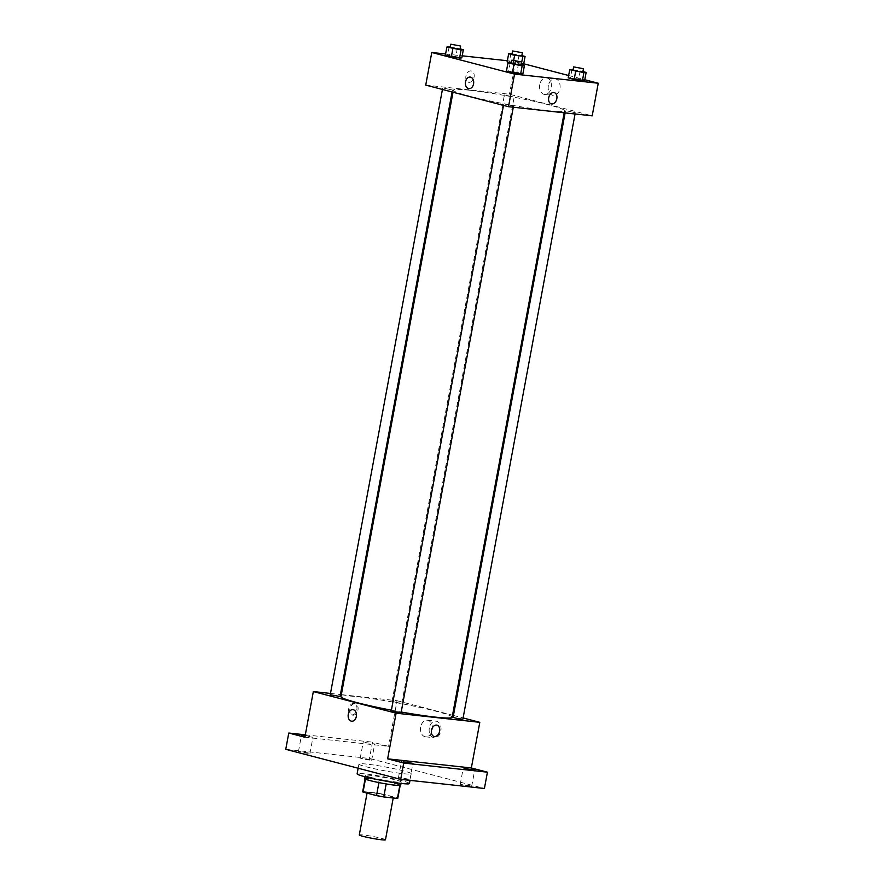 <?xml version="1.0" encoding="UTF-8"?>
<svg xmlns="http://www.w3.org/2000/svg" width="884" height="884" viewBox="0 0 884 884"><rect width="100%" height="100%" fill="white"/><g stroke="black" fill="none" stroke-linecap="round" stroke-linejoin="round"><path stroke-width="0.66" stroke-dasharray="4.42 3.31" d="M385.468 839.8A13.304 0.983 10.5 0 0 377.512 837.402A13.304 0.983 10.5 0 0 363.191 834.971A13.304 0.983 10.5 0 0 359.313 834.949M371.048 792.583A13.304 0.983 10.5 0 0 367.169 792.561A13.304 0.983 10.5 0 0 380.065 795.954A13.304 0.983 10.5 0 0 393.325 797.412A13.304 0.983 10.5 0 0 385.369 795.014A13.304 0.983 10.5 0 0 371.048 792.583M378.938 782.594L378.949 782.561A17.868 1.315 10.5 0 0 386.186 783.898L399.833 785.39A17.868 1.315 10.5 0 0 400.231 785.202A17.868 1.315 10.5 0 0 399.877 784.848L386.385 781.323L383.965 794.362L397.457 797.887A17.868 1.315 10.5 0 1 397.811 798.241M386.385 781.323A17.868 1.315 10.5 0 0 379.137 779.986L365.501 778.495L363.081 791.545A17.868 1.315 10.5 0 0 362.683 791.732M363.081 791.545L376.728 793.025A17.868 1.315 10.5 0 1 383.965 794.362M378.949 782.561L365.435 779.158M379.137 779.986L376.728 793.025M365.501 778.495A17.868 1.315 10.5 0 0 365.103 778.694A17.868 1.315 10.5 0 0 365.457 779.047M364.683 778.616A18.288 1.348 -169.5 0 1 382.905 780.627A18.288 1.348 -169.5 0 1 400.651 785.279M370.484 777.29A18.288 1.348 10.5 0 0 389.988 781.191A18.288 1.348 10.5 0 0 401.248 782.02A18.288 1.348 10.5 0 0 390.308 778.727A18.288 1.348 10.5 0 0 370.628 775.379A18.288 1.348 10.5 0 0 365.291 775.356A18.288 1.348 10.5 0 0 370.484 777.29M399.877 784.848L397.457 797.887M409.425 783.533A26.597 1.956 10.5 0 0 393.513 778.738A26.597 1.956 10.5 0 0 364.882 773.876A26.597 1.956 10.5 0 0 357.114 773.831M366.694 764.096A26.597 1.956 10.5 0 0 358.926 764.052A26.597 1.956 10.5 0 0 384.728 770.826A26.597 1.956 10.5 0 0 411.237 773.754A26.597 1.956 10.5 0 0 395.325 768.958A26.597 1.956 10.5 0 0 366.694 764.096M470.034 785.777L460.244 784.274L465.879 785.754L471.68 786.395L470.034 785.777M370.02 759.654L360.23 758.152L365.877 759.632L371.678 760.273L370.02 759.654M308.273 752.914L298.483 751.411L304.118 752.892L309.919 753.533L308.273 752.914M408.275 779.036L398.485 777.533L404.132 779.014L409.933 779.655L408.275 779.036M285.753 749.323L369.457 758.461L484.41 788.484M305.212 735.389L312.947 737.234L305.068 736.173M364.904 742.461L374.694 743.963L364.904 742.461M304.869 737.223L388.573 746.361L372.484 742.151L369.457 758.461M305.312 734.825L372.484 742.151M341.357 694.636L397.038 700.714L388.573 746.361M397.038 700.714L452.52 715.2M453.426 715.443L463.106 717.963M429.326 727.941A8.343 5.923 -83.8 0 0 434.188 737.742A8.343 5.923 -83.8 0 0 440.983 730.096A8.343 5.923 -83.8 0 0 436 721.156A8.343 5.923 -83.8 0 0 429.326 727.941M452.144 717.255A56.532 4.155 10.5 0 0 418.331 707.078A56.532 4.155 10.5 0 0 357.479 696.747A56.532 4.155 10.5 0 0 340.981 696.647M391.391 710.206A56.532 4.155 10.5 0 0 401.203 712.018M330.483 693.443L340.428 694.537M462.873 719.2L453.072 717.388M340.064 696.515L330.251 694.702M401.126 712.46L391.314 710.648M400.364 703.244L392.01 701.432L400.364 703.244M353.821 703.476A5.823 4.066 104.6 0 0 348.76 708.449A5.823 4.066 104.6 0 0 351.291 714.813A5.823 4.066 104.6 0 0 356.705 710.217A5.823 4.066 104.6 0 0 354.23 703.553A5.823 4.066 104.6 0 0 353.821 703.476M354.981 703.786A5.823 4.066 104.6 0 0 349.909 708.747A5.823 4.066 104.6 0 0 352.451 715.112A5.823 4.066 104.6 0 0 357.865 710.515A5.823 4.066 104.6 0 0 355.39 703.852A5.823 4.066 104.6 0 0 354.981 703.786M434.055 736.427L434.055 736.427A5.823 4.066 -75.4 0 1 431.591 729.775A5.823 4.066 -75.4 0 1 436.994 725.167L436.994 725.167M420.673 727.002A8.343 5.923 -83.8 0 0 425.536 736.803A8.343 5.923 -83.8 0 0 432.331 729.145A8.343 5.923 -83.8 0 0 427.348 720.217A8.343 5.923 -83.8 0 0 420.673 727.002M352.926 709.642L352.926 709.642A5.823 4.133 96.2 0 1 356.407 715.874A5.823 4.133 96.2 0 1 351.666 721.211L351.666 721.211M469.89 90.267A56.532 4.155 10.5 0 0 453.382 90.168A56.532 4.155 10.5 0 0 508.212 104.555A56.532 4.155 10.5 0 0 564.544 110.776A56.532 4.155 10.5 0 0 530.731 100.599A56.532 4.155 10.5 0 0 469.89 90.267M512.764 96.765L504.41 94.953L512.764 96.765M505.173 104.179L513.527 105.981L505.173 104.179M444.111 88.223L452.464 90.035L444.111 88.223M566.931 110.92L575.285 112.721L566.931 110.92M425.734 85.096L509.438 94.234L592.203 115.848M568.202 77.858L578.666 78.996L584.633 80.566L578.666 78.996L568.202 77.858M445.381 55.173L447.636 54.963L461.824 57.869L447.636 54.963L445.381 55.173M507.361 60.742L515.482 61.626L523.726 63.781M568.633 75.505L584.788 79.726M445.602 54.001L462.199 55.814M506.444 71.118L516.908 72.256L522.886 73.825L516.908 72.256L506.444 71.118M521.162 64.797L510.72 62.841L521.162 64.797L518.422 64.112L516.908 72.256M507.14 61.913L517.604 63.051L523.571 64.609L517.604 63.051L507.14 61.913M515.482 61.626L509.438 94.234M548.378 85.604A8.343 5.923 -83.8 0 0 553.24 95.395A8.343 5.923 -83.8 0 0 560.036 87.748A8.343 5.923 -83.8 0 0 555.053 78.82A8.343 5.923 -83.8 0 0 548.378 85.604M471.062 70.919A5.823 4.066 104.6 0 0 465.99 75.88A5.823 4.066 104.6 0 0 468.531 82.245A5.823 4.066 104.6 0 0 473.946 77.648A5.823 4.066 104.6 0 0 471.47 70.985A5.823 4.066 104.6 0 0 471.062 70.919A5.823 4.066 104.6 0 0 466.001 75.88A5.823 4.066 104.6 0 0 468.531 82.245A5.823 4.066 104.6 0 0 473.946 77.648A5.823 4.066 104.6 0 0 471.47 70.985A5.823 4.066 104.6 0 0 471.062 70.919M551.296 103.87L551.296 103.87A5.823 4.066 -75.4 0 1 548.831 97.207A5.823 4.066 -75.4 0 1 554.235 92.61L554.235 92.61M539.726 84.654A8.343 5.923 -83.8 0 0 544.588 94.455A8.343 5.923 -83.8 0 0 551.384 86.809A8.343 5.923 -83.8 0 0 546.4 77.869A8.343 5.923 -83.8 0 0 539.726 84.654M470.166 77.074L470.166 77.074A5.823 4.133 96.2 0 1 473.647 83.306A5.823 4.133 96.2 0 1 468.907 88.643L468.907 88.643M512.046 53.736L521.847 55.615M521.77 56.012L511.969 54.2M513.714 60.2L513.118 63.471M510.897 53.548L509.383 61.703M519.118 54.896L517.604 63.051M573.108 69.692L582.91 71.56M582.832 71.969L573.031 70.145M571.959 69.493L570.445 77.648M580.18 70.853L578.666 78.996M450.299 46.996L460.089 48.874M460.023 49.283L450.21 47.46M449.138 46.808L447.636 54.963M457.359 48.156L455.846 56.311M511.361 62.952L518.422 64.112M521.085 65.228L511.272 63.405M510.201 62.764L508.687 70.908M393.225 797.976L393.325 797.412M367.059 793.136L367.169 792.561M365.291 775.356L365.026 776.749M401.248 782.02L400.993 783.412M358.926 764.052L358.153 768.229M411.237 773.754L410.01 780.362M409.933 779.655L412.95 763.356M398.485 777.533L401.513 761.234M309.919 753.533L312.947 737.234M298.483 751.411L301.499 735.112M371.678 760.273L374.694 743.963M360.23 758.152L363.258 741.853M471.68 786.395L474.708 770.086M460.244 784.274L463.26 767.964M355.39 703.852L354.23 703.553M352.451 715.112L351.291 714.813M425.536 736.803L434.188 737.742M427.348 720.217L436 721.156M453.382 90.168L453.006 92.223M564.544 110.776L564.18 112.787M401.811 703.255L514.223 96.776M392.01 701.432L504.41 94.953M503.714 104.168L503.493 105.406M513.527 105.981L513.295 107.24M442.652 88.223L442.431 89.461M452.464 90.035L452.1 91.98M565.473 110.909L565.108 112.887M575.285 112.721L575.053 113.981M544.588 94.455L553.24 95.395M546.4 77.869L555.053 78.82"/><path stroke-width="1.33" d="M367.059 793.136L359.313 834.949A13.304 0.983 10.5 0 0 372.208 838.341A13.304 0.983 10.5 0 0 385.468 839.8L393.225 797.976M399.811 785.522L397.413 798.44A17.868 1.315 10.5 0 0 397.811 798.241L400.176 785.489M397.413 798.44L383.767 796.948A17.868 1.315 10.5 0 1 376.529 795.611L363.037 792.086A17.868 1.315 10.5 0 1 362.683 791.732L365.048 778.97M365.435 779.158L363.037 792.086M378.938 782.594L376.529 795.611M400.993 783.412L400.651 785.279A18.288 1.348 -169.5 0 1 389.391 784.451A18.288 1.348 -169.5 0 1 369.877 780.55A18.288 1.348 -169.5 0 1 364.683 778.616L365.026 776.749M386.186 783.931L383.767 796.948M358.153 768.229L357.114 773.831A26.597 1.956 10.5 0 0 382.916 780.605A26.597 1.956 10.5 0 0 409.425 783.533L410.01 780.362M463.106 717.963L479.802 722.327L471.338 767.975L487.427 772.174L484.41 788.484L400.706 779.345L285.753 749.323L288.781 733.024L305.312 734.825M487.427 772.174L403.723 763.047L400.706 779.345M403.723 763.047L387.634 758.837L396.098 713.189L313.334 691.575L304.869 737.223L288.781 733.024M351.666 721.211A5.823 4.133 96.2 0 1 348.274 714.371A5.823 4.133 96.2 0 1 352.926 709.642A5.823 4.133 96.2 0 1 356.407 715.874A5.823 4.133 96.2 0 1 351.666 721.211A5.823 4.133 96.2 0 1 348.274 714.371A5.823 4.133 96.2 0 1 352.926 709.642M305.068 736.173L301.499 735.112L305.212 735.389M452.52 715.2L453.426 715.443M464.918 768.583L474.708 770.086L464.918 768.583M403.159 761.842L412.95 763.356L403.159 761.842M471.338 767.975L387.634 758.837M453.006 92.223L340.981 696.647A56.532 4.155 10.5 0 0 391.391 710.206M401.203 712.018A56.532 4.155 10.5 0 0 452.144 717.255L564.18 112.787M479.802 722.327L396.098 713.189M313.334 691.575L330.483 693.443M340.428 694.537L341.357 694.636M565.108 112.887L453.072 717.388L457.901 718.659L462.873 719.2L575.053 113.981M442.431 89.461L330.251 694.702L340.064 696.515L452.1 91.98M503.493 105.406L391.314 710.648L396.154 711.918L401.126 712.46L513.295 107.24M436.994 725.167A5.823 4.066 -75.4 0 1 439.536 731.543A5.823 4.066 -75.4 0 1 434.464 736.505A5.823 4.066 -75.4 0 1 434.055 736.427A5.823 4.066 -75.4 0 1 431.591 729.775A5.823 4.066 -75.4 0 1 436.994 725.167A5.823 4.066 -75.4 0 1 439.536 731.543A5.823 4.066 -75.4 0 1 434.475 736.505A5.823 4.066 -75.4 0 1 434.055 736.427M584.788 79.726L598.247 83.24L592.203 115.848L508.499 106.71L425.734 85.096L431.779 52.487L445.602 54.001M598.247 83.24L514.543 74.112L508.499 106.71M514.543 74.112L431.779 52.487M468.907 88.643A5.823 4.133 96.2 0 1 465.514 81.814A5.823 4.133 96.2 0 1 470.166 77.074A5.823 4.133 96.2 0 1 473.647 83.306A5.823 4.133 96.2 0 1 468.907 88.643A5.823 4.133 96.2 0 1 465.514 81.814A5.823 4.133 96.2 0 1 470.166 77.074M582.91 71.56L586.147 72.411L584.633 80.566L574.169 79.416L568.202 77.858L582.39 80.764L583.904 72.621L569.716 69.703L573.108 69.692M460.089 48.874L463.327 49.725L461.824 57.869L451.359 56.731L445.381 55.173L459.581 58.079L461.083 49.935L446.895 47.018L450.299 46.996M523.726 63.781L568.633 75.505M462.199 55.814L507.361 60.742M521.847 55.615L525.085 56.454L523.571 64.609L521.162 64.797L524.389 65.67L522.886 73.825L520.643 74.035L506.444 71.118L520.643 74.035L522.146 65.88L507.957 62.963L511.361 62.952M510.72 62.841L507.14 61.913L510.72 62.841M554.235 92.61A5.823 4.066 -75.4 0 1 556.776 98.975A5.823 4.066 -75.4 0 1 551.704 103.947A5.823 4.066 -75.4 0 1 551.296 103.87A5.823 4.066 -75.4 0 1 548.831 97.207A5.823 4.066 -75.4 0 1 554.235 92.61A5.823 4.066 -75.4 0 1 556.776 98.975A5.823 4.066 -75.4 0 1 551.715 103.947A5.823 4.066 -75.4 0 1 551.296 103.87M525.085 56.454L514.621 55.316L508.654 53.758L512.046 53.736M512.565 50.941L511.969 54.2L516.797 55.471L521.77 56.012L522.378 52.753L512.565 50.941L522.378 52.753M522.842 56.664L521.162 64.797M514.621 55.316L513.714 60.2M508.654 53.758L507.14 61.913M523.571 64.609L521.328 64.819M586.147 72.411L583.904 72.621M573.628 66.886L573.031 70.145L577.86 71.416L582.832 71.969L583.44 68.709L573.628 66.886L583.44 68.709M575.683 71.261L574.169 79.416M569.716 69.703L568.202 77.858M584.633 80.566L582.39 80.764M463.327 49.725L461.083 49.935M450.818 44.2L450.21 47.46L455.05 48.73L460.023 49.283L460.619 46.023L450.818 44.2L460.619 46.023M452.873 48.576L451.359 56.731M446.895 47.018L445.381 55.173M461.824 57.869L459.581 58.079M524.389 65.67L522.146 65.88M511.88 60.145L511.272 63.405L516.112 64.676L521.085 65.228L521.682 61.968L511.88 60.145L521.682 61.968M513.936 64.532L512.422 72.676M507.957 62.963L506.444 71.118M522.886 73.825L520.643 74.035"/></g></svg>
